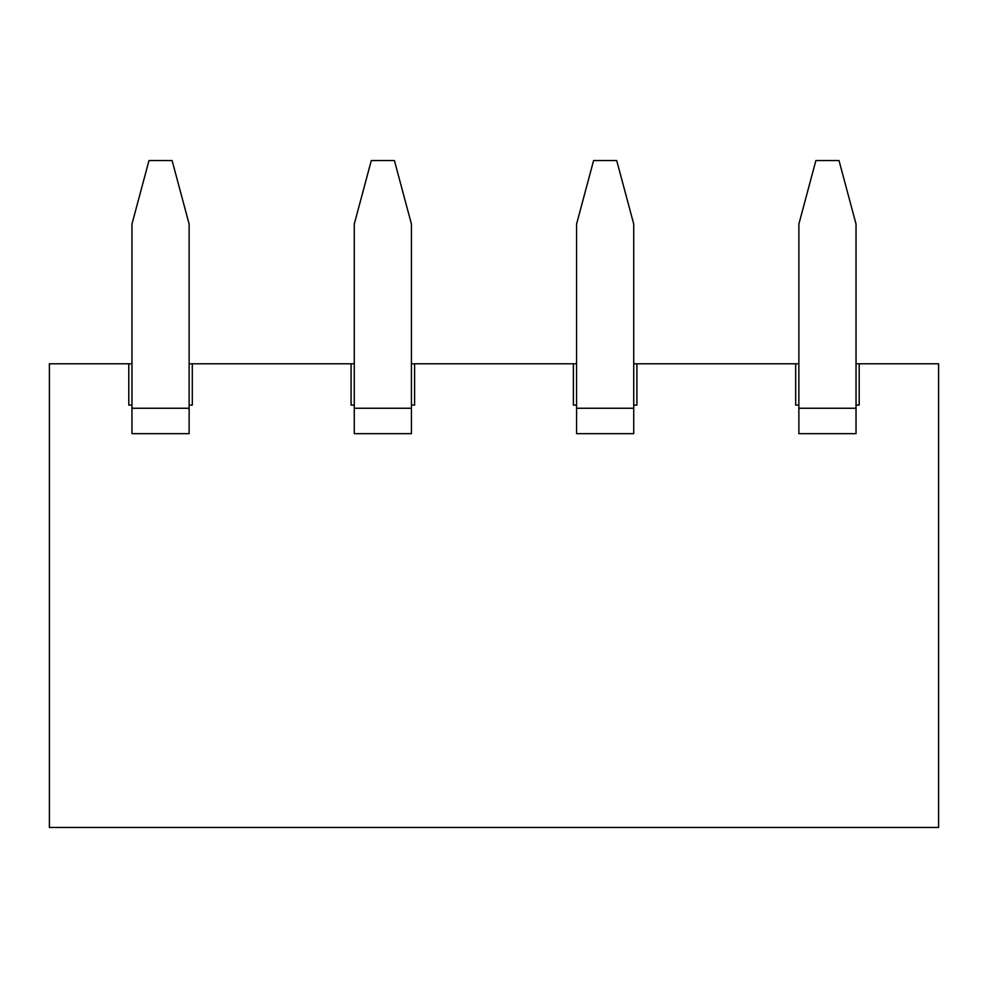 <?xml version="1.0" encoding="UTF-8"?>
<svg xmlns="http://www.w3.org/2000/svg" width="988" height="988" viewBox="0 0 988 988"><rect width="100%" height="100%" fill="white"/><g stroke="black" fill="none" stroke-linecap="round" stroke-linejoin="round"><path stroke-width="1.48" d="M354.272 405.08L351.086 405.08L351.086 363.794L192.302 363.794L192.302 405.08L189.128 405.08M131.972 408.254L131.972 433.658L189.128 433.658L189.128 224.066L172.11 160.55L148.99 160.55L131.972 224.066L131.972 408.254L189.128 408.254M131.972 405.08L128.786 405.08L128.786 363.794L49.4 363.794L49.4 827.45L938.6 827.45L938.6 363.794L859.202 363.794L859.202 405.08L856.028 405.08M798.872 408.254L798.872 433.658L856.028 433.658L856.028 224.066L839.01 160.55L815.89 160.55L798.872 224.066L798.872 408.254L856.028 408.254M798.872 405.08L795.686 405.08L795.686 363.794L636.902 363.794L636.902 405.08L633.728 405.08M576.572 408.254L576.572 433.658L633.728 433.658L633.728 224.066L616.71 160.55L593.59 160.55L576.572 224.066L576.572 408.254L633.728 408.254M576.572 405.08L573.386 405.08L573.386 363.794L414.602 363.794L414.602 405.08L411.428 405.08M354.272 408.254L354.272 433.658L411.428 433.658L411.428 224.066L394.41 160.55L371.29 160.55L354.272 224.066L354.272 408.254L411.428 408.254M128.786 363.794L131.972 363.794M189.128 363.794L192.302 363.794M351.086 363.794L354.272 363.794M411.428 363.794L414.602 363.794M573.386 363.794L576.572 363.794M633.728 363.794L636.902 363.794M795.686 363.794L798.872 363.794M856.028 363.794L859.202 363.794"/></g></svg>
